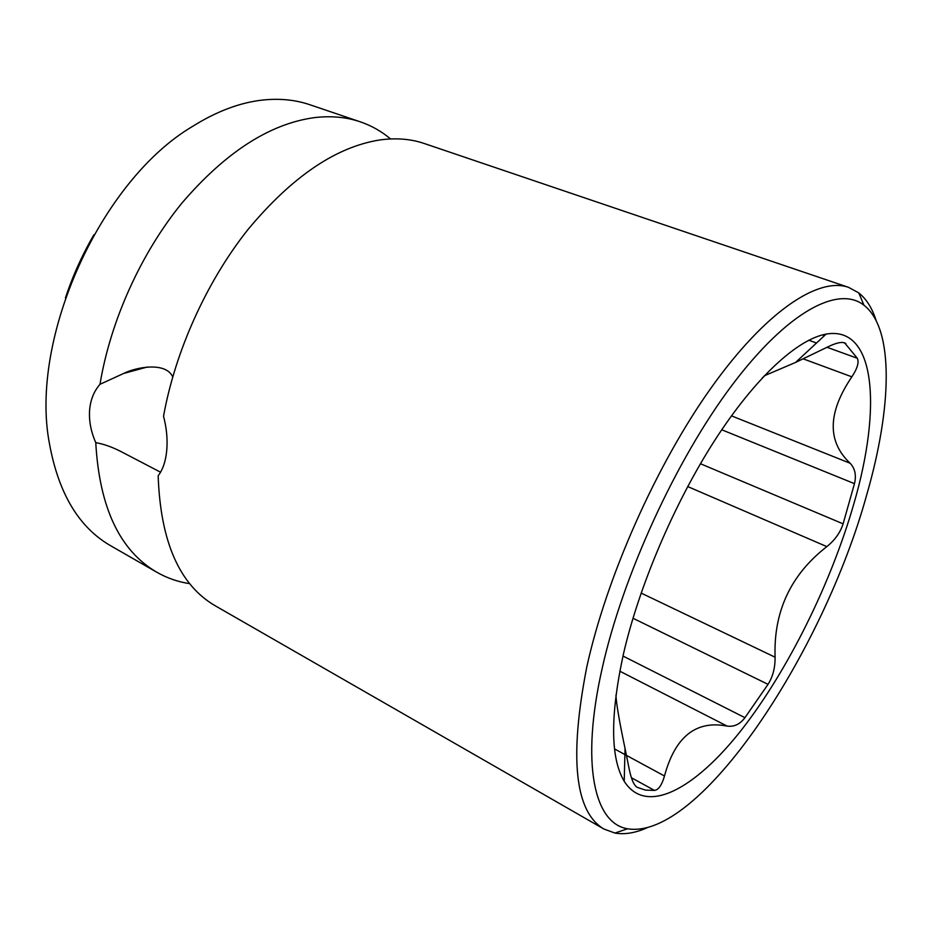 <?xml version="1.0" encoding="UTF-8"?>
<svg xmlns="http://www.w3.org/2000/svg" width="933" height="933" viewBox="0 0 933 933"><rect width="100%" height="100%" fill="white"/><g stroke="black" fill="none" stroke-linecap="round" stroke-linejoin="round"><path stroke-width="1.4" d="M65.427 297.907C72.751 275.841 82.267 254.767 93.976 234.673M876.099 320.439C872.215 308.217 866.442 299.038 858.78 292.892L848.517 287.329L424.223 143.495C410.613 138.854 395.615 137.699 379.206 140.055C335.518 147.146 291.784 176.955 248.026 229.471C206.834 281.253 175.252 351.03 163.532 416.223C166.657 428.224 167.718 439.641 166.727 450.464C165.724 461.182 162.867 469.614 158.167 475.748C160.441 541.735 179.544 585.131 215.453 605.914L603.954 829.04L614.917 833.052C624.597 834.732 635.291 832.994 647.024 827.816M160.581 472.215L123.914 453.088C113.826 447.63 104.438 444.143 95.761 442.65C90.991 431.769 88.927 421.075 89.568 410.59C90.373 400.094 93.848 391.335 99.983 384.303L123.739 373.433C135.577 367.334 165.736 361.351 172.722 376.874M390.542 138.947C381.574 131.378 371.509 125.675 360.325 121.838C346.248 117.033 330.842 115.645 314.094 117.663C269.52 123.867 225.506 152.289 182.052 202.928C141.186 252.866 110.537 320.579 99.983 384.303M95.761 442.65C99.423 507.587 119.821 550.808 156.942 572.314L110.794 545.817C78.978 527.577 58.534 493.499 49.437 443.583C29.191 338.632 100.566 180.57 192.664 126.34C216.783 111.26 240.178 102.49 262.838 100.029C279.818 98.268 295.516 99.831 309.919 104.753L360.325 121.838M156.942 572.314C167.217 578.157 178.156 581.947 189.761 583.661M848.517 287.329C818.451 276.763 765.935 311.062 711.191 387.79C656.54 464.366 606.333 577.27 586.682 667.492C569.118 758.051 574.88 811.897 603.954 829.04M615.955 694.992C616.212 702.992 619.244 720.836 625.052 748.546L629.145 768.839C631.314 779.358 633.997 785.516 637.181 787.312L645.426 790.099L654.465 790.403C658.5 789.913 661.847 785.12 664.483 775.999C675.107 736.697 695.971 720.054 727.075 726.084C734.026 727.075 739.974 724.276 744.942 717.687L768.034 684.344C772.827 676.787 775.183 667.736 775.09 657.205C773.469 611.547 790.717 574.681 826.836 546.621C834.895 540.114 840.318 532.521 843.105 523.845L854.465 483.644C856.482 475.294 855.048 468.494 850.161 463.269C827.035 441.507 827.594 412.701 851.852 376.827C857.357 368.535 859.176 362.342 857.322 358.26L844.645 342.866C841.298 341.676 835.606 343.064 827.571 347.018L795.616 362.412L826.102 334.107C875.947 325.279 881.79 407.931 853.998 503.295C831.186 582.892 788.233 670.022 741.677 729.699C695.377 788.77 646.301 816.118 624.212 781.283C610.415 758.167 610.112 715.926 623.314 654.569C638.965 586.192 674.431 502.957 714.9 440.143C755.438 377.352 797.482 339.18 826.102 334.107M764.29 375.801L795.616 362.412M764.605 375.917L762.354 377.853M866.687 494.968C891.773 408.316 894.595 328.964 863.958 305.219C838.487 285.148 787.837 311.039 731.938 385.329C676.157 459.386 622.684 575.906 602.158 668.436C580.408 764.535 594.473 823.582 627.582 828.784C699.668 840.598 823.233 652.517 866.687 494.968M851.852 376.827L803.208 358.855M857.322 358.26L827.035 347.286M816.515 343.017L808.783 340.218M845.869 343.507L843.117 342.516M654.465 790.403L631.408 777.737M664.483 775.999L614.579 748.954M727.075 726.084L619.804 671.189M744.942 717.687L622.976 656.039M768.034 684.344L632.982 618.241M775.09 657.205L641.123 593.073M826.836 546.621L687.703 486.56M843.105 523.845L700.45 463.736M854.465 483.644L721.734 429.775M850.161 463.269L731.449 415.85M147.426 366.984L123.739 373.433M625.052 748.546L624.212 781.283M822.463 334.912L824.469 335.635M863.958 305.219L858.78 292.892M627.582 828.784L614.917 833.052"/></g></svg>
